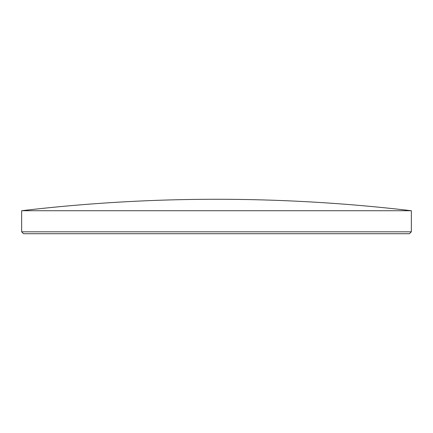 <?xml version="1.0" encoding="UTF-8"?>
<svg xmlns="http://www.w3.org/2000/svg" width="433" height="433" viewBox="0 0 433 433"><rect width="100%" height="100%" fill="white"/><g stroke="black" fill="none" stroke-linecap="round" stroke-linejoin="round"><path stroke-width="0.65" d="M409.434 233.723L23.566 233.723L21.65 231.807L411.35 231.807L409.434 233.723M411.35 231.807L411.35 210.725L21.65 210.725L21.65 231.807M411.35 210.725A1664.051 1664.051 0 0 0 21.65 210.725"/></g></svg>

